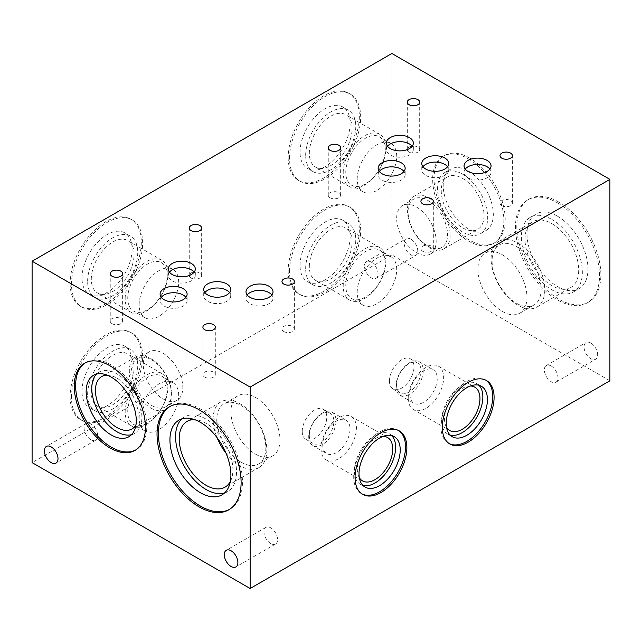 <?xml version="1.0" encoding="UTF-8"?>
<svg xmlns="http://www.w3.org/2000/svg" width="642" height="642" viewBox="0 0 642 642"><rect width="100%" height="100%" fill="white"/><g stroke="black" fill="none" stroke-linecap="round" stroke-linejoin="round"><path stroke-width="0.48" stroke-dasharray="3.21 2.41" d="M302.23 431.336A17.358 10.023 120 0 0 305.825 439.28A17.358 10.023 120 0 0 323.183 429.265A17.358 10.023 120 0 0 323.183 409.219A17.358 10.023 120 0 0 309.805 413.865A17.358 10.023 120 0 0 302.23 431.336M309.316 435.428A17.358 10.023 120 0 0 312.911 443.373A17.358 10.023 120 0 0 330.269 433.35A17.358 10.023 120 0 0 330.269 413.304A17.358 10.023 120 0 0 316.891 417.958A17.358 10.023 120 0 0 309.316 435.428M308.73 436.68A19.3 11.147 120 0 0 312.734 445.516A19.3 11.147 120 0 0 332.034 434.369A19.3 11.147 120 0 0 332.034 412.084A19.3 11.147 120 0 0 317.156 417.252A19.3 11.147 120 0 0 308.73 436.68M322.733 444.762A19.3 11.147 120 0 0 326.73 453.597A19.3 11.147 120 0 0 346.03 442.45A19.3 11.147 120 0 0 346.03 420.165A19.3 11.147 120 0 0 331.16 425.333A19.3 11.147 120 0 0 322.733 444.762M321.016 448.453A25.038 14.453 120 0 0 326.2 459.921A25.038 14.453 120 0 0 351.238 445.46A25.038 14.453 120 0 0 351.238 416.546A25.038 14.453 120 0 0 331.946 423.255A25.038 14.453 120 0 0 321.016 448.453M383.186 436.343A25.038 14.453 120 0 0 357.321 469.414A25.038 14.453 120 0 0 359.319 477.688M391.708 435.597A29.139 16.82 120 0 0 389.598 433.96A29.139 16.82 120 0 0 367.144 441.768A29.139 16.82 120 0 0 354.424 471.092A29.139 16.82 120 0 0 360.459 484.429A29.139 16.82 120 0 0 362.931 485.44M398.586 430.525A36.634 21.146 120 0 0 397.928 430.116A36.634 21.146 120 0 0 369.696 439.931A36.634 21.146 120 0 0 353.702 476.797A36.634 21.146 120 0 0 361.294 493.562A36.634 21.146 120 0 0 361.984 493.931M389.445 380.987A17.358 10.023 120 0 0 393.04 388.932A17.358 10.023 120 0 0 410.398 378.908A17.358 10.023 120 0 0 410.398 358.862A17.358 10.023 120 0 0 397.021 363.516A17.358 10.023 120 0 0 389.445 380.987M396.531 385.08A17.358 10.023 120 0 0 400.127 393.024A17.358 10.023 120 0 0 417.485 383.001A17.358 10.023 120 0 0 417.485 362.955A17.358 10.023 120 0 0 404.107 367.601A17.358 10.023 120 0 0 396.531 385.08M395.945 386.323A19.3 11.147 120 0 0 399.95 395.167A19.3 11.147 120 0 0 419.25 384.02A19.3 11.147 120 0 0 419.25 361.727A19.3 11.147 120 0 0 404.372 366.903A19.3 11.147 120 0 0 395.945 386.323M409.949 394.405A19.3 11.147 120 0 0 413.946 403.248A19.3 11.147 120 0 0 433.246 392.101A19.3 11.147 120 0 0 433.246 369.808A19.3 11.147 120 0 0 418.375 374.984A19.3 11.147 120 0 0 409.949 394.405M408.232 398.104A25.038 14.453 120 0 0 413.416 409.564A25.038 14.453 120 0 0 438.454 395.111A25.038 14.453 120 0 0 438.454 366.197A25.038 14.453 120 0 0 419.162 372.906A25.038 14.453 120 0 0 408.232 398.104M470.401 385.986A25.038 14.453 120 0 0 444.537 419.066A25.038 14.453 120 0 0 446.535 427.339M478.924 385.24A29.139 16.82 120 0 0 476.813 383.603A29.139 16.82 120 0 0 454.359 391.411A29.139 16.82 120 0 0 441.64 420.735A29.139 16.82 120 0 0 447.675 434.08A29.139 16.82 120 0 0 450.146 435.083M485.801 380.176A36.634 21.146 120 0 0 485.143 379.759A36.634 21.146 120 0 0 456.911 389.574A36.634 21.146 120 0 0 440.918 426.44A36.634 21.146 120 0 0 448.509 443.213A36.634 21.146 120 0 0 449.199 443.582M139.154 418.183A27.935 16.13 -60 0 1 151.351 390.071A27.935 16.13 -60 0 1 172.883 382.584A27.935 16.13 -60 0 1 172.883 414.844A27.935 16.13 -60 0 1 144.94 430.975A27.935 16.13 -60 0 1 139.154 418.183M127.75 411.594A27.935 16.13 -60 0 1 139.948 383.483A27.935 16.13 -60 0 1 161.471 375.995A27.935 16.13 -60 0 1 161.471 408.256A27.935 16.13 -60 0 1 133.536 424.386A27.935 16.13 -60 0 1 127.75 411.594M125.174 411.995A30.246 17.462 -60 0 1 138.375 381.557A30.246 17.462 -60 0 1 161.688 373.451A30.246 17.462 -60 0 1 161.688 408.376A30.246 17.462 -60 0 1 131.433 425.847A30.246 17.462 -60 0 1 125.174 411.995M91.3 392.439A30.246 17.462 -60 0 1 104.502 362A30.246 17.462 -60 0 1 127.814 353.894A30.246 17.462 -60 0 1 127.814 388.819A30.246 17.462 -60 0 1 97.56 406.29A30.246 17.462 -60 0 1 91.3 392.439M87.633 394.557A35.43 20.456 -60 0 1 103.097 358.902A35.43 20.456 -60 0 1 130.398 349.409A35.43 20.456 -60 0 1 130.398 390.32A35.43 20.456 -60 0 1 94.976 410.776A35.43 20.456 -60 0 1 87.633 394.557M82.007 391.307A35.43 20.456 -60 0 1 97.472 355.652A35.43 20.456 -60 0 1 124.773 346.158A35.43 20.456 -60 0 1 124.773 387.07A35.43 20.456 -60 0 1 89.35 407.526A35.43 20.456 -60 0 1 82.007 391.307M71.479 397.39A50.325 29.051 -60 0 1 93.443 346.744A50.325 29.051 -60 0 1 132.22 333.262A50.325 29.051 -60 0 1 132.22 391.371A50.325 29.051 -60 0 1 81.903 420.422A50.325 29.051 -60 0 1 71.479 397.39M70.122 396.604A50.325 29.051 120 0 0 80.547 419.643A50.325 29.051 120 0 0 130.872 390.593A50.325 29.051 120 0 0 130.872 332.484A50.325 29.051 120 0 0 92.095 345.966A50.325 29.051 120 0 0 70.122 396.604M357.193 292.303A27.935 16.13 -60 0 1 369.391 264.183A27.935 16.13 -60 0 1 390.914 256.704A27.935 16.13 -60 0 1 390.914 288.956A27.935 16.13 -60 0 1 362.979 305.086A27.935 16.13 -60 0 1 357.193 292.303M345.789 285.714A27.935 16.13 -60 0 1 357.987 257.603A27.935 16.13 -60 0 1 379.51 250.115A27.935 16.13 -60 0 1 379.51 282.376A27.935 16.13 -60 0 1 351.575 298.506A27.935 16.13 -60 0 1 345.789 285.714M343.213 286.115A30.246 17.462 -60 0 1 356.414 255.668A30.246 17.462 -60 0 1 379.727 247.571A30.246 17.462 -60 0 1 379.727 282.496A30.246 17.462 -60 0 1 349.473 299.958A30.246 17.462 -60 0 1 343.213 286.115M309.332 266.558A30.246 17.462 -60 0 1 322.541 236.112A30.246 17.462 -60 0 1 345.845 228.014A30.246 17.462 -60 0 1 345.845 262.939A30.246 17.462 -60 0 1 315.599 280.402A30.246 17.462 -60 0 1 309.332 266.558M305.672 268.669A35.43 20.456 -60 0 1 321.136 233.014A35.43 20.456 -60 0 1 348.437 223.52A35.43 20.456 -60 0 1 348.437 264.432A35.43 20.456 -60 0 1 313.007 284.887A35.43 20.456 -60 0 1 305.672 268.669M300.047 265.427A35.43 20.456 -60 0 1 315.511 229.772A35.43 20.456 -60 0 1 342.812 220.278A35.43 20.456 -60 0 1 342.812 261.19A35.43 20.456 -60 0 1 307.382 281.645A35.43 20.456 -60 0 1 300.047 265.427M289.518 271.502A50.325 29.051 -60 0 1 311.482 220.864A50.325 29.051 -60 0 1 350.259 207.382A50.325 29.051 -60 0 1 350.259 265.483A50.325 29.051 -60 0 1 299.934 294.542A50.325 29.051 -60 0 1 289.518 271.502M288.162 270.723A50.325 29.051 120 0 0 298.586 293.763A50.325 29.051 120 0 0 348.911 264.705A50.325 29.051 120 0 0 348.911 206.596A50.325 29.051 120 0 0 310.126 220.078A50.325 29.051 120 0 0 288.162 270.723M139.154 304.886A27.935 16.13 -60 0 1 151.351 276.774A27.935 16.13 -60 0 1 172.883 269.287A27.935 16.13 -60 0 1 172.883 301.547A27.935 16.13 -60 0 1 144.94 317.678A27.935 16.13 -60 0 1 139.154 304.886M127.75 298.305A27.935 16.13 -60 0 1 139.948 270.186A27.935 16.13 -60 0 1 161.471 262.706A27.935 16.13 -60 0 1 161.471 294.959A27.935 16.13 -60 0 1 133.536 311.089A27.935 16.13 -60 0 1 127.75 298.305M125.174 298.699A30.246 17.462 -60 0 1 138.375 268.26A30.246 17.462 -60 0 1 161.688 260.154A30.246 17.462 -60 0 1 161.688 295.087A30.246 17.462 -60 0 1 131.433 312.55A30.246 17.462 -60 0 1 125.174 298.699M91.3 279.142A30.246 17.462 -60 0 1 104.502 248.703A30.246 17.462 -60 0 1 127.814 240.598A30.246 17.462 -60 0 1 127.814 275.522A30.246 17.462 -60 0 1 97.56 292.993A30.246 17.462 -60 0 1 91.3 279.142M87.633 281.26A35.43 20.456 -60 0 1 103.097 245.605A35.43 20.456 -60 0 1 130.398 236.112A35.43 20.456 -60 0 1 130.398 277.023A35.43 20.456 -60 0 1 94.976 297.479A35.43 20.456 -60 0 1 87.633 281.26M82.007 278.01A35.43 20.456 -60 0 1 97.472 242.355A35.43 20.456 -60 0 1 124.773 232.861A35.43 20.456 -60 0 1 124.773 273.773A35.43 20.456 -60 0 1 89.35 294.229A35.43 20.456 -60 0 1 82.007 278.01M71.479 284.093A50.325 29.051 -60 0 1 93.443 233.447A50.325 29.051 -60 0 1 132.22 219.965A50.325 29.051 -60 0 1 132.22 278.074A50.325 29.051 -60 0 1 81.903 307.125A50.325 29.051 -60 0 1 71.479 284.093M70.122 283.307A50.325 29.051 120 0 0 80.547 306.346A50.325 29.051 120 0 0 130.872 277.296A50.325 29.051 120 0 0 130.872 219.187A50.325 29.051 120 0 0 92.095 232.669A50.325 29.051 120 0 0 70.122 283.307M357.193 179.006A27.935 16.13 -60 0 1 369.391 150.886A27.935 16.13 -60 0 1 390.914 143.407A27.935 16.13 -60 0 1 390.914 175.659A27.935 16.13 -60 0 1 362.979 191.789A27.935 16.13 -60 0 1 357.193 179.006M345.789 172.417A27.935 16.13 -60 0 1 357.987 144.306A27.935 16.13 -60 0 1 379.51 136.818A27.935 16.13 -60 0 1 379.51 169.079A27.935 16.13 -60 0 1 351.575 185.209A27.935 16.13 -60 0 1 345.789 172.417M343.213 172.818A30.246 17.462 -60 0 1 356.414 142.38A30.246 17.462 -60 0 1 379.727 134.274A30.246 17.462 -60 0 1 379.727 169.199A30.246 17.462 -60 0 1 349.473 186.661A30.246 17.462 -60 0 1 343.213 172.818M309.332 153.261A30.246 17.462 -60 0 1 322.541 122.815A30.246 17.462 -60 0 1 345.845 114.717A30.246 17.462 -60 0 1 345.845 149.642A30.246 17.462 -60 0 1 315.599 167.105A30.246 17.462 -60 0 1 309.332 153.261M305.672 155.372A35.43 20.456 -60 0 1 321.136 119.717A35.43 20.456 -60 0 1 348.437 110.231A35.43 20.456 -60 0 1 348.437 151.135A35.43 20.456 -60 0 1 313.007 171.591A35.43 20.456 -60 0 1 305.672 155.372M300.047 152.13A35.43 20.456 -60 0 1 315.511 116.475A35.43 20.456 -60 0 1 342.812 106.981A35.43 20.456 -60 0 1 342.812 147.893A35.43 20.456 -60 0 1 307.382 168.348A35.43 20.456 -60 0 1 300.047 152.13M289.518 158.205A50.325 29.051 -60 0 1 311.482 107.567A50.325 29.051 -60 0 1 350.259 94.085A50.325 29.051 -60 0 1 350.259 152.194A50.325 29.051 -60 0 1 299.934 181.245A50.325 29.051 -60 0 1 289.518 158.205M288.162 157.426A50.325 29.051 120 0 0 298.586 180.466A50.325 29.051 120 0 0 348.911 151.408A50.325 29.051 120 0 0 348.911 93.299A50.325 29.051 120 0 0 310.126 106.781A50.325 29.051 120 0 0 288.162 157.426M270.763 543.565A9.622 5.553 -120 0 0 275.57 544.039A9.622 5.553 -120 0 0 275.57 532.932A9.622 5.553 -120 0 0 265.957 527.379A9.622 5.553 -120 0 0 264.48 535.083A9.622 5.553 -120 0 0 270.763 543.565M90.883 439.706A9.622 5.553 -120 0 0 95.69 440.187A9.622 5.553 -120 0 0 95.69 429.073A9.622 5.553 -120 0 0 86.076 423.519A9.622 5.553 -120 0 0 84.6 431.231A9.622 5.553 -120 0 0 90.883 439.706M551.165 365.964A9.622 5.553 60 0 1 557.449 374.447A9.622 5.553 60 0 1 555.972 382.15A9.622 5.553 60 0 1 546.35 376.597A9.622 5.553 60 0 1 546.35 365.491A9.622 5.553 60 0 1 551.165 365.964M590.841 343.053A9.622 5.553 -120 0 0 586.034 342.579A9.622 5.553 -120 0 0 586.034 353.686A9.622 5.553 -120 0 0 595.656 359.239A9.622 5.553 -120 0 0 597.132 351.535A9.622 5.553 -120 0 0 590.841 343.053M371.277 262.113A9.622 5.553 60 0 1 377.568 270.587A9.622 5.553 60 0 1 376.092 278.299A9.622 5.553 60 0 1 366.47 272.746A9.622 5.553 60 0 1 366.47 261.639A9.622 5.553 60 0 1 371.277 262.113M410.96 239.201A9.622 5.553 -120 0 0 406.153 238.728A9.622 5.553 -120 0 0 406.153 249.834A9.622 5.553 -120 0 0 415.775 255.388A9.622 5.553 -120 0 0 417.244 247.684A9.622 5.553 -120 0 0 410.96 239.201M163.052 398.899A27.935 16.13 -120 0 0 177.023 400.279A27.935 16.13 -120 0 0 177.023 368.018A27.935 16.13 -120 0 0 149.088 351.896A27.935 16.13 -120 0 0 144.803 374.278A27.935 16.13 -120 0 0 163.052 398.899M151.648 405.479A27.935 16.13 -120 0 0 165.62 406.868A27.935 16.13 -120 0 0 165.62 374.607A27.935 16.13 -120 0 0 137.677 358.477A27.935 16.13 -120 0 0 133.4 380.867A27.935 16.13 -120 0 0 151.648 405.479M150.701 407.911A30.246 17.462 -120 0 0 165.829 409.411A30.246 17.462 -120 0 0 165.829 374.487A30.246 17.462 -120 0 0 135.582 357.016A30.246 17.462 -120 0 0 130.944 381.26A30.246 17.462 -120 0 0 150.701 407.911M135.935 424.908A30.246 17.462 -120 0 0 131.955 394.044A30.246 17.462 -120 0 0 107.214 375.161M131.506 434.69A35.43 20.456 -120 0 0 134.547 433.454A35.43 20.456 -120 0 0 134.547 392.543A35.43 20.456 -120 0 0 99.117 372.087A35.43 20.456 -120 0 0 96.525 374.101M135.679 449.978A50.325 29.051 -120 0 0 136.369 449.601A50.325 29.051 -120 0 0 136.369 391.492A50.325 29.051 -120 0 0 86.044 362.441A50.325 29.051 -120 0 0 85.378 362.842M255.46 454.087A34.692 20.03 -120 0 0 272.802 455.804A34.692 20.03 -120 0 0 272.802 415.743A34.692 20.03 -120 0 0 238.11 395.721A34.692 20.03 -120 0 0 232.797 423.511A34.692 20.03 -120 0 0 255.46 454.087M241.296 462.264A34.692 20.03 -120 0 0 258.638 463.981A34.692 20.03 -120 0 0 258.638 423.921A34.692 20.03 -120 0 0 223.954 403.89A34.692 20.03 -120 0 0 218.633 431.689A34.692 20.03 -120 0 0 241.296 462.264M225.968 453.075A37.958 21.916 -120 0 0 239.964 465.699A37.958 21.916 -120 0 0 258.943 467.577A37.958 21.916 -120 0 0 258.943 423.752A37.958 21.916 -120 0 0 220.984 401.836A37.958 21.916 -120 0 0 217.052 437.635M230.358 481.46A37.958 21.916 -120 0 0 225.029 443.325A37.958 21.916 -120 0 0 194.67 419.643M224.604 492.92A43.11 24.886 -120 0 0 227.605 491.62A43.11 24.886 -120 0 0 227.605 441.84A43.11 24.886 -120 0 0 184.495 416.955A43.11 24.886 -120 0 0 181.871 418.897M229.467 509.395A59.449 34.323 -120 0 0 230.149 509.018A59.449 34.323 -120 0 0 230.149 440.372A59.449 34.323 -120 0 0 170.7 406.049A59.449 34.323 -120 0 0 170.034 406.45M416.417 206.997A27.935 16.13 60 0 1 434.666 231.618A27.935 16.13 60 0 1 430.381 254.007A27.935 16.13 60 0 1 402.446 237.877A27.935 16.13 60 0 1 402.446 205.617A27.935 16.13 60 0 1 416.417 206.997M427.821 200.416A27.935 16.13 60 0 1 446.07 225.037A27.935 16.13 60 0 1 441.784 247.419A27.935 16.13 60 0 1 413.849 231.289A27.935 16.13 60 0 1 413.849 199.028A27.935 16.13 60 0 1 427.821 200.416M428.76 197.985A30.246 17.462 60 0 1 448.525 224.636A30.246 17.462 60 0 1 443.887 248.879A30.246 17.462 60 0 1 413.641 231.409A30.246 17.462 60 0 1 413.641 196.484A30.246 17.462 60 0 1 428.76 197.985M462.641 178.428A30.246 17.462 60 0 1 482.399 205.079A30.246 17.462 60 0 1 477.76 229.322A30.246 17.462 60 0 1 447.514 211.852A30.246 17.462 60 0 1 447.514 176.927A30.246 17.462 60 0 1 462.641 178.428M462.641 174.199A35.43 20.456 60 0 1 485.785 205.416A35.43 20.456 60 0 1 480.352 233.808A35.43 20.456 60 0 1 444.922 213.353A35.43 20.456 60 0 1 444.922 172.441A35.43 20.456 60 0 1 462.641 174.199M468.259 170.949A35.43 20.456 60 0 1 491.411 202.166A35.43 20.456 60 0 1 485.978 230.558A35.43 20.456 60 0 1 450.548 210.103A35.43 20.456 60 0 1 450.548 169.191A35.43 20.456 60 0 1 468.259 170.949M468.259 158.783A50.325 29.051 60 0 1 501.137 203.129A50.325 29.051 60 0 1 493.425 243.454A50.325 29.051 60 0 1 443.1 214.404A50.325 29.051 60 0 1 443.1 156.295A50.325 29.051 60 0 1 468.259 158.783M469.615 158.004A50.325 29.051 -120 0 0 444.457 155.516A50.325 29.051 -120 0 0 444.457 213.625A50.325 29.051 -120 0 0 494.773 242.676A50.325 29.051 -120 0 0 502.493 202.35A50.325 29.051 -120 0 0 469.615 158.004M502.453 254.834A34.692 20.03 60 0 1 525.116 285.401A34.692 20.03 60 0 1 519.795 313.2A34.692 20.03 60 0 1 485.103 293.177A34.692 20.03 60 0 1 485.103 253.117A34.692 20.03 60 0 1 502.453 254.834M516.609 246.656A34.692 20.03 60 0 1 539.272 277.232A34.692 20.03 60 0 1 533.959 305.022A34.692 20.03 60 0 1 499.267 285A34.692 20.03 60 0 1 499.267 244.939A34.692 20.03 60 0 1 516.609 246.656M517.95 243.222A37.958 21.916 60 0 1 542.747 276.67A37.958 21.916 60 0 1 536.929 307.085A37.958 21.916 60 0 1 498.97 285.168A37.958 21.916 60 0 1 498.97 241.344A37.958 21.916 60 0 1 517.95 243.222M551.855 223.641A37.958 21.916 60 0 1 576.652 257.089A37.958 21.916 60 0 1 570.834 287.504A37.958 21.916 60 0 1 532.876 265.595A37.958 21.916 60 0 1 532.876 221.763A37.958 21.916 60 0 1 551.855 223.641M551.855 219.436A43.11 24.886 60 0 1 580.023 257.426A43.11 24.886 60 0 1 573.41 291.966A43.11 24.886 60 0 1 530.308 267.08A43.11 24.886 60 0 1 530.308 217.301A43.11 24.886 60 0 1 551.855 219.436M557.481 216.185A43.11 24.886 60 0 1 585.648 254.176A43.11 24.886 60 0 1 579.036 288.715A43.11 24.886 60 0 1 535.934 263.83A43.11 24.886 60 0 1 535.934 214.051A43.11 24.886 60 0 1 557.481 216.185M557.481 202.848A59.449 34.323 60 0 1 596.322 255.235A59.449 34.323 60 0 1 587.205 302.872A59.449 34.323 60 0 1 527.756 268.549A59.449 34.323 60 0 1 527.756 199.903A59.449 34.323 60 0 1 557.481 202.848M558.837 202.061A59.449 34.323 -120 0 0 529.112 199.124A59.449 34.323 -120 0 0 529.112 267.77A59.449 34.323 -120 0 0 588.562 302.093A59.449 34.323 -120 0 0 597.67 254.457A59.449 34.323 -120 0 0 558.837 202.061M169.472 272.168A13.506 7.8 0 0 0 168.3 275.354A13.506 7.8 0 0 0 172.257 280.867A13.506 7.8 0 0 0 186.974 282.552A13.506 7.8 0 0 0 195.312 275.354A13.506 7.8 0 0 0 194.133 272.168M204.886 292.608A13.506 7.8 0 0 0 203.707 295.793A13.506 7.8 0 0 0 207.663 301.307A13.506 7.8 0 0 0 222.381 303A13.506 7.8 0 0 0 230.719 295.793A13.506 7.8 0 0 0 229.539 292.608M247.186 294.975A13.506 7.8 0 0 0 246.006 298.161A13.506 7.8 0 0 0 249.963 303.674A13.506 7.8 0 0 0 264.681 305.367A13.506 7.8 0 0 0 273.019 298.161A13.506 7.8 0 0 0 271.839 294.975M161.278 297.342A13.506 7.8 0 0 0 160.099 300.528A13.506 7.8 0 0 0 164.055 306.041A13.506 7.8 0 0 0 178.773 307.735A13.506 7.8 0 0 0 187.111 300.528A13.506 7.8 0 0 0 185.939 297.342M191.075 278.034A6.195 3.579 0 0 0 197.824 278.813A6.195 3.579 0 0 0 201.652 275.506A6.195 3.579 0 0 0 195.457 271.927A6.195 3.579 0 0 0 189.254 275.506A6.195 3.579 0 0 0 191.075 278.034M112.053 323.656A6.195 3.579 0 0 0 118.81 324.427A6.195 3.579 0 0 0 122.638 321.12A6.195 3.579 0 0 0 116.435 317.549A6.195 3.579 0 0 0 110.239 321.12A6.195 3.579 0 0 0 112.053 323.656M204.718 377.151A6.195 3.579 0 0 0 211.475 377.929A6.195 3.579 0 0 0 215.303 374.623A6.195 3.579 0 0 0 209.099 371.044A6.195 3.579 0 0 0 202.904 374.623A6.195 3.579 0 0 0 204.718 377.151M283.78 331.513A6.195 3.579 0 0 0 290.537 332.283A6.195 3.579 0 0 0 294.365 328.977A6.195 3.579 0 0 0 288.162 325.398A6.195 3.579 0 0 0 281.966 328.977A6.195 3.579 0 0 0 283.78 331.513M387.519 146.272A13.506 7.8 0 0 0 386.34 149.458A13.506 7.8 0 0 0 390.296 154.971A13.506 7.8 0 0 0 405.014 156.656A13.506 7.8 0 0 0 413.352 149.458A13.506 7.8 0 0 0 412.172 146.272M422.95 166.719A13.506 7.8 0 0 0 421.778 169.905A13.506 7.8 0 0 0 425.734 175.418A13.506 7.8 0 0 0 440.452 177.104A13.506 7.8 0 0 0 448.79 169.905A13.506 7.8 0 0 0 447.61 166.719M465.225 169.095A13.506 7.8 0 0 0 464.046 172.281A13.506 7.8 0 0 0 468.002 177.794A13.506 7.8 0 0 0 482.72 179.479A13.506 7.8 0 0 0 491.058 172.281A13.506 7.8 0 0 0 489.878 169.095M379.318 171.462A13.506 7.8 0 0 0 378.138 174.648A13.506 7.8 0 0 0 382.094 180.161A13.506 7.8 0 0 0 396.812 181.846A13.506 7.8 0 0 0 405.15 174.648A13.506 7.8 0 0 0 403.97 171.462M409.106 152.13A6.195 3.579 0 0 0 415.864 152.9A6.195 3.579 0 0 0 419.691 149.594A6.195 3.579 0 0 0 413.488 146.015A6.195 3.579 0 0 0 407.293 149.594A6.195 3.579 0 0 0 409.106 152.13M330.068 197.76A6.195 3.579 0 0 0 336.825 198.53A6.195 3.579 0 0 0 340.653 195.232A6.195 3.579 0 0 0 334.45 191.653A6.195 3.579 0 0 0 328.255 195.232A6.195 3.579 0 0 0 330.068 197.76M422.733 251.263A6.195 3.579 0 0 0 429.49 252.033A6.195 3.579 0 0 0 433.318 248.727A6.195 3.579 0 0 0 427.123 245.148A6.195 3.579 0 0 0 420.919 248.727A6.195 3.579 0 0 0 422.733 251.263M501.819 205.625A6.195 3.579 0 0 0 508.576 206.403A6.195 3.579 0 0 0 512.396 203.097A6.195 3.579 0 0 0 506.201 199.518A6.195 3.579 0 0 0 500.006 203.097A6.195 3.579 0 0 0 501.819 205.625M609.9 380.794L391.861 254.914L391.861 53.495M391.861 254.914L32.1 462.617M305.825 439.28L312.911 443.373M323.183 409.219L330.269 413.304M312.734 445.516L326.73 453.597M332.034 412.084L346.03 420.165M326.2 459.921L362.513 480.882M351.238 416.546L387.551 437.515M360.459 484.429L365.041 487.077M389.598 433.96L394.18 436.6M361.294 493.562L362.642 494.34M397.928 430.116L399.276 430.894M393.04 388.932L400.127 393.024M410.398 358.862L417.485 362.955M399.95 395.167L413.946 403.248M419.25 361.727L433.246 369.808M413.416 409.564L449.729 430.525M438.454 366.197L474.767 387.158M447.675 434.08L452.257 436.721M476.813 383.603L481.396 386.251M448.509 443.213L449.857 443.991M485.143 379.759L486.492 380.537M172.883 382.584L161.471 375.995M144.94 430.975L133.536 424.386M161.688 373.451L127.814 353.894M131.433 425.847L97.56 406.29M130.398 349.409L124.773 346.158M94.976 410.776L89.35 407.526M132.22 333.262L130.872 332.484M81.903 420.422L80.547 419.643M390.914 256.704L379.51 250.115M362.979 305.086L351.575 298.506M379.727 247.571L345.845 228.014M349.473 299.958L315.599 280.402M348.437 223.52L342.812 220.278M313.007 284.887L307.382 281.645M350.259 207.382L348.911 206.596M299.934 294.542L298.586 293.763M172.883 269.287L161.471 262.706M144.94 317.678L133.536 311.089M161.688 260.154L127.814 240.598M131.433 312.55L97.56 292.993M130.398 236.112L124.773 232.861M94.976 297.479L89.35 294.229M132.22 219.965L130.872 219.187M81.903 307.125L80.547 306.346M390.914 143.407L379.51 136.818M362.979 191.789L351.575 185.209M379.727 134.274L345.845 114.717M349.473 186.661L315.599 167.105M348.437 110.231L342.812 106.981M313.007 171.591L307.382 168.348M350.259 94.085L348.911 93.299M299.934 181.245L298.586 180.466M265.957 527.379L226.273 550.282M275.57 544.039L235.895 566.95M86.076 423.519L46.393 446.431M95.69 440.187L56.006 463.099M555.972 382.15L595.656 359.239M546.35 365.491L586.034 342.579M376.092 278.299L415.775 255.388M366.47 261.639L406.153 238.728M149.088 351.896L137.677 358.477M177.023 400.279L165.62 406.868M135.582 357.016L101.709 376.573M165.829 409.411L131.955 428.968M99.117 372.087L93.491 375.337M134.547 433.454L128.922 436.704M86.044 362.441L84.688 363.22M136.369 449.601L135.013 450.379M238.11 395.721L223.954 403.89M272.802 455.804L258.638 463.981M220.984 401.836L187.071 421.409M258.943 467.577L225.029 487.158M184.495 416.955L178.869 420.197M227.605 491.62L221.98 494.862M170.7 406.049L169.352 406.827M230.149 509.018L228.801 509.796M430.381 254.007L441.784 247.419M402.446 205.617L413.849 199.028M443.887 248.879L477.76 229.322M413.641 196.484L447.514 176.927M480.352 233.808L485.978 230.558M444.922 172.441L450.548 169.191M493.425 243.454L494.773 242.676M443.1 156.295L444.457 155.516M519.795 313.2L533.959 305.022M485.103 253.117L499.267 244.939M536.929 307.085L570.834 287.504M498.97 241.344L532.876 221.763M573.41 291.966L579.036 288.715M530.308 217.301L535.934 214.051M587.205 302.872L588.562 302.093M527.756 199.903L529.112 199.124M195.312 275.354L195.312 268.982M168.3 275.354L168.3 268.982M230.719 295.793L230.719 289.43M203.707 295.793L203.707 289.43M273.019 298.161L273.019 291.797M246.006 298.161L246.006 291.797M187.111 300.528L187.111 294.156M160.099 300.528L160.099 294.156M201.652 275.506L201.652 228.07M189.254 275.506L189.254 228.07M122.638 321.12L122.638 273.693M110.239 321.12L110.239 273.693M215.303 374.623L215.303 327.195M202.904 374.623L202.904 327.195M294.365 328.977L294.365 281.549M281.966 328.977L281.966 281.549M413.352 149.458L413.352 143.086M386.34 149.458L386.34 143.086M448.79 169.905L448.79 163.533M421.778 169.905L421.778 163.533M491.058 172.281L491.058 165.909M464.046 172.281L464.046 165.909M405.15 174.648L405.15 168.276M378.138 174.648L378.138 168.276M419.691 149.594L419.691 102.166M407.293 149.594L407.293 102.166M340.653 195.232L340.653 147.796M328.255 195.232L328.255 147.796M433.318 248.727L433.318 201.299M420.919 248.727L420.919 201.299M512.396 203.097L512.396 155.661M500.006 203.097L500.006 155.661"/><path stroke-width="0.96" d="M359.319 477.688A25.038 14.453 120 0 0 362.513 480.882A25.038 14.453 120 0 0 387.551 466.421A25.038 14.453 120 0 0 387.551 437.515A25.038 14.453 120 0 0 383.186 436.343M362.931 485.44A29.139 16.82 120 0 0 389.598 467.609A29.139 16.82 120 0 0 391.708 435.597M359.006 473.732A29.139 16.82 120 0 0 365.041 487.077A29.139 16.82 120 0 0 394.18 470.249A29.139 16.82 120 0 0 394.18 436.6A29.139 16.82 120 0 0 371.726 444.408A29.139 16.82 120 0 0 359.006 473.732M361.984 493.931A36.634 21.146 120 0 0 397.928 472.416A36.634 21.146 120 0 0 398.586 430.525M355.058 477.576A36.634 21.146 -60 0 1 371.044 440.709A36.634 21.146 -60 0 1 399.276 430.894A36.634 21.146 -60 0 1 399.276 473.194A36.634 21.146 -60 0 1 362.642 494.34A36.634 21.146 -60 0 1 355.058 477.576M446.535 427.339A25.038 14.453 120 0 0 449.729 430.525A25.038 14.453 120 0 0 474.767 416.072A25.038 14.453 120 0 0 474.767 387.158A25.038 14.453 120 0 0 470.401 385.986M450.146 435.083A29.139 16.82 120 0 0 476.813 417.252A29.139 16.82 120 0 0 478.924 385.24M446.222 423.383A29.139 16.82 120 0 0 452.257 436.721A29.139 16.82 120 0 0 481.396 419.9A29.139 16.82 120 0 0 481.396 386.251A29.139 16.82 120 0 0 458.942 394.06A29.139 16.82 120 0 0 446.222 423.383M449.199 443.582A36.634 21.146 120 0 0 485.143 422.059A36.634 21.146 120 0 0 485.801 380.176M442.274 427.219A36.634 21.146 -60 0 1 458.26 390.352A36.634 21.146 -60 0 1 486.492 380.537A36.634 21.146 -60 0 1 486.492 422.837A36.634 21.146 -60 0 1 449.857 443.991A36.634 21.146 -60 0 1 442.274 427.219M231.08 566.477A9.622 5.553 60 0 1 224.796 557.994A9.622 5.553 60 0 1 226.273 550.282A9.622 5.553 60 0 1 235.895 555.844A9.622 5.553 60 0 1 235.895 566.95A9.622 5.553 60 0 1 231.08 566.477M51.2 462.617A9.622 5.553 60 0 1 44.916 454.143A9.622 5.553 60 0 1 46.393 446.431A9.622 5.553 60 0 1 56.006 451.984A9.622 5.553 60 0 1 56.006 463.099A9.622 5.553 60 0 1 51.2 462.617M107.214 375.161A30.246 17.462 -120 0 0 101.709 376.573A30.246 17.462 -120 0 0 97.07 400.817A30.246 17.462 -120 0 0 116.828 427.476A30.246 17.462 -120 0 0 131.955 428.968A30.246 17.462 -120 0 0 135.935 424.908M96.525 374.101A35.43 20.456 -120 0 0 94.518 403.056A35.43 20.456 -120 0 0 116.828 431.705A35.43 20.456 -120 0 0 131.506 434.69M111.202 434.947A35.43 20.456 -120 0 0 128.922 436.704A35.43 20.456 -120 0 0 128.922 395.793A35.43 20.456 -120 0 0 93.491 375.337A35.43 20.456 -120 0 0 88.058 403.73A35.43 20.456 -120 0 0 111.202 434.947M85.378 362.842A50.325 29.051 -120 0 0 78.517 403.385A50.325 29.051 -120 0 0 111.202 447.113A50.325 29.051 -120 0 0 135.679 449.978M109.854 447.891A50.325 29.051 60 0 1 76.976 403.545A50.325 29.051 60 0 1 84.688 363.22A50.325 29.051 60 0 1 135.013 392.278A50.325 29.051 60 0 1 135.013 450.379A50.325 29.051 60 0 1 109.854 447.891M217.052 437.635A37.958 21.916 -120 0 0 225.968 453.075M194.67 419.643A37.958 21.916 -120 0 0 187.071 421.409A37.958 21.916 -120 0 0 181.253 451.832A37.958 21.916 -120 0 0 206.05 485.28A37.958 21.916 -120 0 0 225.029 487.158A37.958 21.916 -120 0 0 230.358 481.46M181.871 418.897A43.11 24.886 -120 0 0 178.709 454.071A43.11 24.886 -120 0 0 206.05 489.485A43.11 24.886 -120 0 0 224.604 492.92M200.424 492.727A43.11 24.886 -120 0 0 221.98 494.862A43.11 24.886 -120 0 0 221.98 445.091A43.11 24.886 -120 0 0 178.869 420.197A43.11 24.886 -120 0 0 172.265 454.745A43.11 24.886 -120 0 0 200.424 492.727M170.034 406.45A59.449 34.323 -120 0 0 161.776 454.303A59.449 34.323 -120 0 0 200.424 506.073A59.449 34.323 -120 0 0 229.467 509.395M199.076 506.851A59.449 34.323 60 0 1 160.235 454.464A59.449 34.323 60 0 1 169.352 406.827A59.449 34.323 60 0 1 228.801 441.15A59.449 34.323 60 0 1 228.801 509.796A59.449 34.323 60 0 1 199.076 506.851M194.133 272.168A13.506 7.8 0 0 0 181.806 267.553A13.506 7.8 0 0 0 169.472 272.168M172.257 274.495A13.506 7.8 180 0 1 168.3 268.982A13.506 7.8 180 0 1 181.806 261.19A13.506 7.8 180 0 1 195.312 268.982A13.506 7.8 180 0 1 186.974 276.188A13.506 7.8 180 0 1 172.257 274.495M229.539 292.608A13.506 7.8 0 0 0 217.213 287.993A13.506 7.8 0 0 0 204.886 292.608M207.663 294.943A13.506 7.8 180 0 1 203.707 289.43A13.506 7.8 180 0 1 217.213 281.629A13.506 7.8 180 0 1 230.719 289.43A13.506 7.8 180 0 1 222.381 296.628A13.506 7.8 180 0 1 207.663 294.943M271.839 294.975A13.506 7.8 0 0 0 259.512 290.361A13.506 7.8 0 0 0 247.186 294.975M249.963 297.31A13.506 7.8 180 0 1 246.006 291.797A13.506 7.8 180 0 1 259.512 283.997A13.506 7.8 180 0 1 273.019 291.797A13.506 7.8 180 0 1 264.681 298.995A13.506 7.8 180 0 1 249.963 297.31M185.939 297.342A13.506 7.8 0 0 0 173.605 292.728A13.506 7.8 0 0 0 161.278 297.342M164.055 299.678A13.506 7.8 180 0 1 160.099 294.156A13.506 7.8 180 0 1 173.605 286.364A13.506 7.8 180 0 1 187.111 294.156A13.506 7.8 180 0 1 178.773 301.363A13.506 7.8 180 0 1 164.055 299.678M191.075 230.598A6.195 3.579 180 0 1 189.254 228.07A6.195 3.579 180 0 1 195.457 224.491A6.195 3.579 180 0 1 201.652 228.07A6.195 3.579 180 0 1 197.824 231.377A6.195 3.579 180 0 1 191.075 230.598M112.053 276.221A6.195 3.579 180 0 1 110.239 273.693A6.195 3.579 180 0 1 116.435 270.113A6.195 3.579 180 0 1 122.638 273.693A6.195 3.579 180 0 1 118.81 276.999A6.195 3.579 180 0 1 112.053 276.221M204.718 329.723A6.195 3.579 180 0 1 202.904 327.195A6.195 3.579 180 0 1 209.099 323.616A6.195 3.579 180 0 1 215.303 327.195A6.195 3.579 180 0 1 211.475 330.502A6.195 3.579 180 0 1 204.718 329.723M283.78 284.077A6.195 3.579 180 0 1 281.966 281.549A6.195 3.579 180 0 1 288.162 277.97A6.195 3.579 180 0 1 294.365 281.549A6.195 3.579 180 0 1 290.537 284.855A6.195 3.579 180 0 1 283.78 284.077M412.172 146.272A13.506 7.8 0 0 0 399.846 141.657A13.506 7.8 0 0 0 387.519 146.272M390.296 148.599A13.506 7.8 180 0 1 386.34 143.086A13.506 7.8 180 0 1 399.846 135.293A13.506 7.8 180 0 1 413.352 143.086A13.506 7.8 180 0 1 405.014 150.292A13.506 7.8 180 0 1 390.296 148.599M447.61 166.719A13.506 7.8 0 0 0 435.284 162.105A13.506 7.8 0 0 0 422.95 166.719M425.734 169.047A13.506 7.8 180 0 1 421.778 163.533A13.506 7.8 180 0 1 435.284 155.741A13.506 7.8 180 0 1 448.79 163.533A13.506 7.8 180 0 1 440.452 170.74A13.506 7.8 180 0 1 425.734 169.047M489.878 169.095A13.506 7.8 0 0 0 477.552 164.48A13.506 7.8 0 0 0 465.225 169.095M468.002 171.422A13.506 7.8 180 0 1 464.046 165.909A13.506 7.8 180 0 1 477.552 158.117A13.506 7.8 180 0 1 491.058 165.909A13.506 7.8 180 0 1 482.72 173.115A13.506 7.8 180 0 1 468.002 171.422M403.97 171.462A13.506 7.8 0 0 0 391.644 166.848A13.506 7.8 0 0 0 379.318 171.462M382.094 173.789A13.506 7.8 180 0 1 378.138 168.276A13.506 7.8 180 0 1 391.644 160.476A13.506 7.8 180 0 1 405.15 168.276A13.506 7.8 180 0 1 396.812 175.483A13.506 7.8 180 0 1 382.094 173.789M409.106 104.694A6.195 3.579 180 0 1 407.293 102.166A6.195 3.579 180 0 1 413.488 98.587A6.195 3.579 180 0 1 419.691 102.166A6.195 3.579 180 0 1 415.864 105.473A6.195 3.579 180 0 1 409.106 104.694M330.068 150.324A6.195 3.579 180 0 1 328.255 147.796A6.195 3.579 180 0 1 334.45 144.217A6.195 3.579 180 0 1 340.653 147.796A6.195 3.579 180 0 1 336.825 151.103A6.195 3.579 180 0 1 330.068 150.324M422.733 203.827A6.195 3.579 180 0 1 420.919 201.299A6.195 3.579 180 0 1 427.123 197.72A6.195 3.579 180 0 1 433.318 201.299A6.195 3.579 180 0 1 429.49 204.605A6.195 3.579 180 0 1 422.733 203.827M501.819 158.197A6.195 3.579 180 0 1 500.006 155.661A6.195 3.579 180 0 1 506.201 152.082A6.195 3.579 180 0 1 512.396 155.661A6.195 3.579 180 0 1 508.576 158.967A6.195 3.579 180 0 1 501.819 158.197M391.861 53.495L609.9 179.383L250.139 387.086L32.1 261.206L391.861 53.495M32.1 261.206L32.1 462.617L250.139 588.505L609.9 380.794L609.9 179.383M250.139 588.505L250.139 387.086"/></g></svg>
